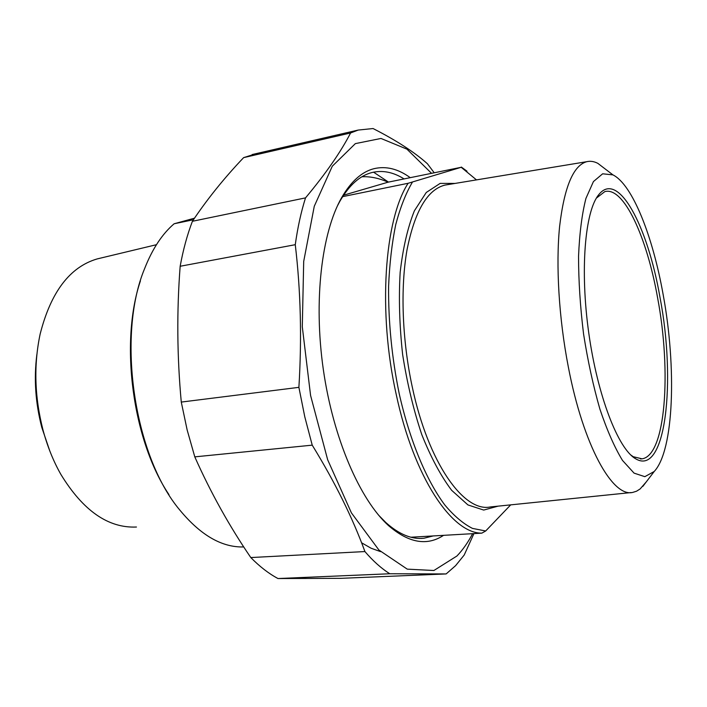 <?xml version="1.0" encoding="UTF-8"?>
<svg xmlns="http://www.w3.org/2000/svg" width="707" height="707" viewBox="0 0 707 707"><rect width="100%" height="100%" fill="white"/><g stroke="black" fill="none" stroke-linecap="round" stroke-linejoin="round"><path stroke-width="1.06" d="M277.984 578.538C268.819 573.642 259.761 566.652 250.799 557.558L364.918 551.557C373.181 561.164 381.48 568.561 389.822 573.757L277.984 578.538L340.827 578.335L446.144 573.934L455.608 565.644L464.207 555.022L473.946 533.591M434.133 172.685L427.408 163.741C414.452 152.155 396.344 140.419 373.057 128.533L358.184 130.07L350.584 132.978L243.632 157.626L256.809 153.481M180.161 266.265C183.175 249.721 187.258 234.733 192.41 221.282L305.521 197.88C301.102 211.817 297.682 227.424 295.27 244.693L180.161 266.265C176.697 311.23 177.068 356.505 181.275 402.08L298.893 387.348L304.788 416.838L312.229 445.154L194.787 456.863L187.169 430.042L181.275 402.08M446.144 573.934L389.822 573.757M431.447 173.233L406.949 149.159L380.985 138.457L355.356 143.618L332.281 166.233L314.27 206.267L303.701 261.404L302.296 326.775L310.576 395.46L327.668 459.771L351.406 512.867L378.917 550.028L407.259 569.144L433.886 570.505L456.934 556.002C462.758 549.931 467.981 542.49 472.603 533.67M305.521 197.88C325.741 173.657 340.765 152.023 350.584 132.978M298.893 387.348C301.916 338.123 300.714 290.568 295.27 244.693M364.918 551.557C352.537 517.683 334.977 482.218 312.229 445.154M194.787 456.863C210.598 492.434 229.271 525.999 250.799 557.558M243.632 157.626C224.207 178.04 207.133 199.259 192.41 221.282M337.363 206.011L339.828 201.345C349.055 185.358 359.624 175.796 371.546 172.641L371.741 172.588C382.443 169.972 393.207 172.066 404.033 178.889M433.25 535.933L423.864 538.257C411.677 539.574 398.978 534.315 385.775 522.473L378.634 515.209M410.184 177.625C398.032 168.779 385.898 165.818 373.782 168.734C361.666 171.872 350.919 181.558 341.543 197.801C321.597 232.833 313.44 300.758 323.338 369.637C333.236 438.526 359.881 499.61 388.408 525.495C408.611 542.985 427.001 546.272 443.563 535.34M193.426 219.753L174.152 223.757L194.496 218.18M243.756 546.944C222.007 547.58 200.735 535.332 179.931 510.207C134.083 456.121 116.39 335.86 144.652 268.527C152.412 248.82 162.248 233.893 174.152 223.757M140.419 280.9C119.518 342.656 132.571 440.479 168.938 494.591M136.46 527.024C108.304 528.288 83.117 510.763 60.908 474.468C53.343 461.141 47.378 446.32 43.003 430.015C34.546 396.892 33.6 364.883 40.166 333.969C50.869 291.982 69.86 266.972 97.151 258.93L100.323 258.17M36.888 354.331C33.777 378.501 35.421 402.875 41.801 427.443L49.773 450.88M410.917 537.223L481.838 533.14L485.682 530.984L510.71 504.86M361.931 176.768C370.141 176.335 378.872 178.137 388.134 182.167L461.203 167.294L408.116 183.281L342.648 196.643M388.134 182.167L343.593 195.203M461.203 167.294L476.483 179.887M485.682 530.984L472.497 528.403C463.341 523.799 454.133 516.022 444.88 505.063C426.533 480.619 409.857 440.832 399.243 393.87C391.837 357.521 388.284 321.623 388.603 286.167C389.575 263.631 391.943 243.111 395.734 224.605C400.242 207.584 405.791 193.435 412.384 182.176M467 171.209L461.371 167.064M408.116 183.281C384.369 219.806 377.706 312.229 396.282 394.718C414.055 477.888 452.109 533.626 481.838 533.14M606.412 169.901L597.83 163.344C594.004 161.382 590.283 160.834 586.677 161.7C573.306 165.482 564.292 187.037 559.617 226.373C555.729 265.152 558.892 318.424 568.322 366.915C583.425 445.958 612.677 497.657 632.792 492.39L636.574 491.197L640.135 488.944L646.295 481.865M596.416 198.093L604.812 191.615C623.76 186.33 646.923 237.243 657.634 297.992C671.588 371.723 665.702 455.6 642.027 458.834L633.216 456.695L630.688 454.901M659.985 297.329C647.7 226.125 618.139 169.707 598.679 194.77C584.972 211.313 579.908 269.986 588.754 332.909C597.512 395.849 618.13 448.733 635.46 458.666C665.685 477.393 676.254 381.692 659.985 297.329M663.139 294.536C676.643 367.446 674.08 450.165 654.214 471.489L644.837 476.668L634.073 473.133L622.505 460.434C614.595 447.487 607.066 430.395 599.916 409.159C593.253 385.995 587.8 360.932 583.567 333.996C580.235 306.847 578.565 280.944 578.547 256.279C579.519 233.23 581.976 213.938 585.935 198.393L593.429 181.575L602.656 173.798L612.942 174.885C632.491 184.607 652.747 236.138 663.139 294.536M388.488 182.097L373.552 172.163M380.552 551.619L371.122 548.252L361.569 542.773M455.069 183.422L440.143 183.396L426.268 192.472L414.382 210.81C407.709 227.477 402.963 248.016 400.153 272.407C398.66 298.487 399.49 325.874 402.645 354.596C407.117 383.132 413.498 409.795 421.77 434.575C430.881 457.394 440.841 475.979 451.658 490.322L467.937 504.931L483.703 510.065L498.108 506.15M631.077 492.567L490.499 506.928C464.031 512.725 428.336 463.244 412.216 386.738C402.106 339.793 400.303 287.943 407.02 249.827C414.77 211.11 427.408 189.538 444.95 185.093L447.796 184.624M252.143 154.559L358.184 130.07M385.775 522.473L388.408 525.495M339.828 201.345L341.543 197.801M420.665 538.434L423.864 538.257M97.151 258.93L156.441 244.702M461.751 167.612L461.247 167.214M586.677 161.7L447.858 184.615M642.027 458.834L640.524 458.949M633.216 456.695L635.46 458.666M597.053 197.244L598.679 194.77M612.942 174.885L597.83 163.344M654.214 471.489L642.831 486.398"/></g></svg>
